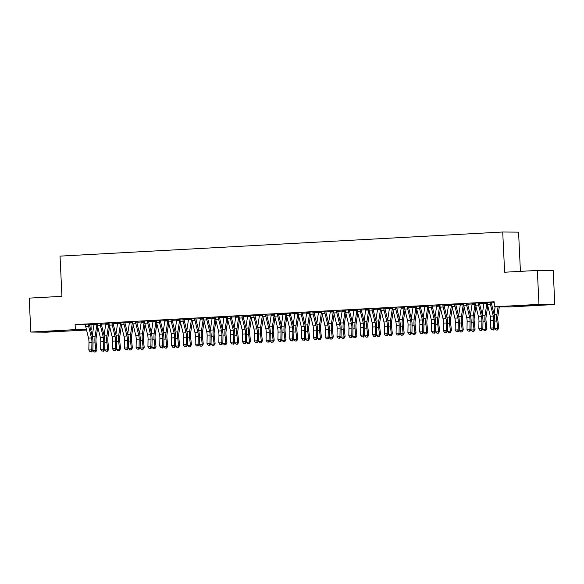 <?xml version="1.0" encoding="UTF-8"?>
<svg xmlns="http://www.w3.org/2000/svg" width="584" height="584" viewBox="0 0 584 584"><rect width="100%" height="100%" fill="white"/><g stroke="black" fill="none" stroke-linecap="round" stroke-linejoin="round"><path stroke-width="0.88" d="M51.808 331.194L64.955 330.763L49.523 331.654L45.348 331.69L51.808 331.194M527.111 305.308L540.251 304.87L524.826 305.761L520.643 305.797L527.111 305.308M89.476 324.726L93.893 324.58M101.317 324.171L105.711 323.93M113.135 323.529L117.523 323.288M124.954 322.886L129.341 322.645M136.773 322.244L141.16 322.003M148.591 321.594L152.979 321.361M160.41 320.952L164.797 320.711M172.222 320.309L176.616 320.068M184.04 319.667L188.428 319.426M195.859 319.025L200.246 318.784M207.678 318.375L212.065 318.141M219.496 317.733L223.884 317.499M231.315 317.09L235.702 316.849M243.126 316.448L247.521 316.207M254.945 315.805L259.332 315.564M266.764 315.163L271.151 314.922M278.583 314.513L282.97 314.28M290.401 313.871L294.789 313.63M302.22 313.228L306.607 312.988M314.031 312.586L318.426 312.345M325.85 311.944L330.237 311.703M337.669 311.294L342.056 311.06M349.488 310.651L353.875 310.418M361.306 310.009L365.693 309.768M373.125 309.367L377.512 309.126M384.936 308.724L389.331 308.483M396.755 308.082L401.142 307.841M408.574 307.432L412.961 307.199M420.392 306.79L424.78 306.549M432.211 306.147L436.598 305.906M444.03 305.505L448.417 305.264M455.841 304.863L460.236 304.622M467.66 304.213L472.054 303.979M479.479 303.57L483.866 303.337M491.297 302.928L494.21 302.767M90.965 324.733L91.199 329.763L90.717 329.792M86.541 330.018L46.647 332.187L30.799 332.055L75.351 329.624L86.469 329.719M520.417 271.363L518.57 232.147L502.722 232.009L60.035 256.12L61.933 296.336L29.2 298.117L30.799 332.055M502.722 232.009L504.62 272.224L537.353 270.443L553.201 270.575L554.8 304.512L510.248 306.936L494.4 306.797L538.952 304.373L554.8 304.512M105.631 323.74L109.04 323.485M101.36 323.434L97.068 323.667M129.268 322.456L132.678 322.2M124.998 322.142L120.698 322.375M152.906 321.163L156.308 320.915M148.657 320.791L144.336 321.091M176.536 319.879L179.945 319.623M172.265 319.572L167.973 319.806M200.173 318.594L203.582 318.338M195.903 318.28L191.603 318.514M223.811 317.302L227.213 317.054M219.54 316.995L215.24 317.229M247.441 316.017L250.85 315.762M243.192 315.637L238.878 315.944M271.078 314.732L274.487 314.477M266.808 314.418L262.508 314.652M294.716 313.44L298.117 313.185M290.445 313.133L286.145 313.367M318.346 312.155L321.755 311.9M314.097 311.776L309.783 312.082M341.983 310.863L345.392 310.615M337.713 310.557L333.413 310.79M365.62 309.578L369.022 309.323M361.35 309.272L357.05 309.505M389.251 308.294L392.66 308.038M384.98 307.98L380.688 308.213M412.888 307.002L416.297 306.753M408.639 306.629L404.318 306.928M436.525 305.717L439.927 305.461M432.255 305.41L427.955 305.644M460.156 304.432L463.565 304.176M455.885 304.118L451.593 304.352M483.793 303.14L487.202 302.892M479.522 302.833L475.23 303.067M494.4 306.797L494.166 301.775L75.117 324.602L85.395 324.689M491.341 302.191L487.041 302.424M494.203 302.541L493.662 302.534L494.195 302.505M467.704 303.476L463.411 303.709M471.974 303.782L475.383 303.534M444.096 304.695L439.774 305.001M448.337 305.074L451.746 304.819M420.436 306.053L416.136 306.286M424.707 306.359L428.116 306.104M396.799 307.337L392.506 307.571M401.069 307.651L404.478 307.396M373.161 308.629L368.869 308.863M377.432 308.936L380.841 308.68M349.553 309.849L345.232 310.148M353.802 310.221L357.211 309.973M325.894 311.199L321.601 311.433M330.164 311.513L333.573 311.257M302.257 312.491L297.964 312.725M306.527 312.798L309.936 312.542M278.626 313.776L274.327 314.01M282.897 314.082L286.306 313.834M254.989 315.061L250.697 315.294M259.26 315.375L262.669 315.119M231.352 316.353L227.059 316.586M235.622 316.659L239.031 316.404M207.721 317.638L203.422 317.871M211.992 317.944L215.401 317.696M184.106 318.857L179.792 319.163M188.355 319.236L191.764 318.981M160.447 320.214L156.154 320.448M164.717 320.521L168.126 320.266M136.817 321.499L132.517 321.733M141.087 321.806L144.496 321.558M113.201 322.718L108.887 323.025M117.45 323.098L120.859 322.842M89.564 324.011L85.249 324.31M93.812 324.383L97.221 324.135M90.71 329.756L91.199 329.763M537.353 270.443L538.952 304.373M75.117 324.602L75.351 329.624M490.144 302.585L490.261 302.205L487.027 302.381L487.187 302.746A4.402 1.496 86.9 0 0 487.472 304.585L490.312 316.214A6.293 2.139 -93.1 0 1 490.764 320.558L490.626 328.091L493.582 327.931L494.663 328.536L494.801 321.003A9.439 3.205 86.9 0 0 494.122 314.484L491.275 302.855A1.256 0.431 -93.1 0 1 491.224 302.592L490.144 302.585A4.402 1.496 86.9 0 0 490.429 304.417L493.268 316.046A6.293 2.139 -93.1 0 1 493.721 320.397L493.582 327.931L492.984 329.763L491.808 329.829L492.984 329.763M491.363 302.118L491.224 302.592M493.422 330.004L494.663 328.536M490.626 328.091L491.808 329.829M499.305 306.841L497.911 316.09A6.293 2.139 86.9 0 0 497.867 320.433L498.721 327.974L497.707 329.807L496.123 330.106L494.67 328.055M494.743 328.726L497.699 328.566L496.845 321.025A9.439 3.205 -93.1 0 1 496.911 314.506L498.072 306.834M494.035 314.148L495.144 306.804M497.298 330.04L497.699 328.566L498.721 327.974M475.201 303.001L475.369 303.388A4.402 1.496 86.9 0 0 475.653 305.228L478.493 316.856A6.293 2.139 -93.1 0 1 478.953 321.2L478.807 328.734L481.764 328.573L482.844 329.179L482.983 321.645A9.439 3.205 86.9 0 0 482.304 315.126L479.464 303.498A1.256 0.431 -93.1 0 1 479.413 303.235L478.325 303.227A4.402 1.496 86.9 0 0 478.61 305.067L481.45 316.696A6.293 2.139 -93.1 0 1 481.902 321.039L481.764 328.573L481.172 330.405L479.99 330.471L481.172 330.405M478.325 303.227L478.449 302.826L475.208 303.023M479.544 302.767L479.413 303.235M481.603 330.654L482.844 329.179M478.807 328.734L479.99 330.471M463.382 303.643L463.557 304.03A4.402 1.496 86.9 0 0 463.835 305.87L466.674 317.499A6.293 2.139 -93.1 0 1 467.134 321.842L466.988 329.376L469.945 329.215L471.025 329.821L471.164 322.295A9.439 3.205 86.9 0 0 470.485 315.769L467.645 304.14A1.256 0.431 -93.1 0 1 467.594 303.877L466.506 303.87A4.402 1.496 86.9 0 0 466.791 305.709L469.631 317.338A6.293 2.139 -93.1 0 1 470.084 321.682L469.945 329.215L469.353 331.055L468.171 331.113L469.353 331.055M466.506 303.87L466.631 303.468M467.726 303.41L467.594 303.877M469.784 331.296L471.025 329.821M466.988 329.376L468.171 331.113M483.764 303.074L487.019 302.899L486.866 303.3A1.256 0.431 86.9 0 1 486.844 303.563L485.092 315.148A9.439 3.205 -93.1 0 0 485.027 321.667L485.881 329.208L486.903 328.617L485.895 330.449L484.304 330.748L482.851 328.697M487.757 305.731L486.092 316.732A6.293 2.139 86.9 0 0 486.049 321.076L486.903 328.617M482.924 329.369L485.881 329.208L485.486 330.683M482.216 314.791L483.888 303.724A1.256 0.431 86.9 0 0 483.91 303.461L483.771 303.103M487.246 303.3L486.866 303.3M475.938 306.374L474.281 317.375A6.293 2.139 86.9 0 0 474.237 321.718L475.084 329.259L474.077 331.091L472.485 331.391L471.113 330.011L474.062 329.851L473.208 322.31A9.439 3.205 -93.1 0 1 473.281 315.791L475.026 304.206A1.256 0.431 86.9 0 0 475.048 303.943L475.201 303.541M471.945 303.716L472.098 304.103A1.256 0.431 86.9 0 1 472.069 304.366L475.026 304.206M471.113 330.011L471.032 329.339M470.405 315.433L472.069 304.366M475.427 303.95L475.048 303.943M473.668 331.325L474.062 329.851L475.084 329.259M454.688 304.512L454.805 304.14L451.571 304.315L451.739 304.673A4.402 1.496 86.9 0 0 452.023 306.512L454.863 318.141A6.293 2.139 -93.1 0 1 455.316 322.492L455.17 330.026L458.126 329.865L459.206 330.471L459.345 322.937A9.439 3.205 86.9 0 0 458.666 316.411L455.827 304.782A1.256 0.431 -93.1 0 1 455.776 304.527L454.688 304.512A4.402 1.496 86.9 0 0 454.972 306.352L457.812 317.981A6.293 2.139 -93.1 0 1 458.272 322.332L458.126 329.865L457.535 331.697L456.352 331.763L457.535 331.697M455.907 304.052L455.776 304.527M457.966 331.938L459.206 330.471M455.17 330.026L456.352 331.763M439.745 304.936L439.92 305.315A4.402 1.496 86.9 0 0 440.205 307.155L443.044 318.784A6.293 2.139 -93.1 0 1 443.497 323.135L443.358 330.668L446.307 330.507L447.388 331.113L447.534 323.58A9.439 3.205 86.9 0 0 446.848 317.061L444.008 305.425A1.256 0.431 -93.1 0 1 443.957 305.169L442.876 305.155A4.402 1.496 86.9 0 0 443.154 306.994L446.001 318.623A6.293 2.139 -93.1 0 1 446.453 322.974L446.307 330.507L445.716 332.34L444.534 332.406L445.716 332.34M442.876 305.155L443 304.753M444.059 304.79L443.957 305.169M446.147 332.581L447.388 331.113M443.358 330.668L444.534 332.406M464.119 307.023L462.462 318.024A6.293 2.139 86.9 0 0 462.418 322.368L463.273 329.909L461.849 331.975L460.666 332.033L459.294 330.654L462.243 330.493L461.396 322.952A9.439 3.205 -93.1 0 1 461.462 316.44L463.207 304.848A1.256 0.431 86.9 0 0 463.236 304.585L463.382 304.184M460.126 304.366L460.28 304.746A1.256 0.431 86.9 0 1 460.25 305.009L463.207 304.848M459.294 330.654L459.214 329.982M458.586 316.075L460.25 305.009M463.608 304.592L463.236 304.585M461.849 331.975L462.243 330.493L463.273 329.909M452.301 307.666L450.644 318.667A6.293 2.139 86.9 0 0 450.6 323.01L451.454 330.551L450.03 332.617L448.848 332.683L447.475 331.296L450.432 331.135L449.578 323.594A9.439 3.205 -93.1 0 1 449.644 317.083L451.388 305.49A1.256 0.431 86.9 0 0 451.417 305.235L451.563 304.826M448.308 305.009L448.461 305.396A1.256 0.431 86.9 0 1 448.432 305.651L451.388 305.49M447.475 331.296L447.395 330.624M446.767 316.718L448.432 305.651M451.79 305.235L451.417 305.235M450.03 332.617L450.432 331.135L451.454 330.551M427.926 305.578L428.101 305.965A4.402 1.496 86.9 0 0 428.386 307.797L431.226 319.426A6.293 2.139 -93.1 0 1 431.678 323.777L431.539 331.31L434.489 331.15L435.569 331.756L435.715 324.222A9.439 3.205 86.9 0 0 435.029 317.703L432.189 306.074A1.256 0.431 -93.1 0 1 432.138 305.812L431.058 305.804A4.402 1.496 86.9 0 0 431.342 307.637L434.182 319.266A6.293 2.139 -93.1 0 1 434.635 323.616L434.489 331.15L433.897 332.982L432.715 333.048L433.897 332.982M431.058 305.804L431.182 305.396M432.277 305.337L432.138 305.812M434.328 333.223L435.569 331.756M431.539 331.31L432.715 333.048M440.482 308.308L438.825 319.309A6.293 2.139 86.9 0 0 438.781 323.653L439.635 331.194L438.62 333.026L437.029 333.325L435.657 331.946L438.613 331.785L437.759 324.244A9.439 3.205 -93.1 0 1 437.825 317.725L439.569 306.133A1.256 0.431 86.9 0 0 439.599 305.877L439.745 305.476M436.496 305.651L436.642 306.038A1.256 0.431 86.9 0 1 436.62 306.293L439.569 306.133M435.657 331.946L435.584 331.267M434.949 317.368L436.62 306.293M439.971 305.877L439.599 305.877M438.212 333.26L438.613 331.785L439.635 331.194M416.107 306.22L416.282 306.607A4.402 1.496 86.9 0 0 416.567 308.447L419.407 320.076A6.293 2.139 -93.1 0 1 419.859 324.419L419.721 331.953L422.677 331.792L423.758 332.398L423.896 324.865A9.439 3.205 86.9 0 0 423.217 318.346L420.37 306.717A1.256 0.431 -93.1 0 1 420.319 306.454L419.239 306.447A4.402 1.496 86.9 0 0 419.524 308.286L422.363 319.915A6.293 2.139 -93.1 0 1 422.816 324.259L422.677 331.792L422.079 333.625L420.903 333.69L422.079 333.625M419.239 306.447L419.363 306.045L416.122 306.242M420.458 305.979L420.319 306.454M422.517 333.865L423.758 332.398M419.721 331.953L420.903 333.69M423.13 318.01L424.802 306.943A1.256 0.431 86.9 0 0 424.824 306.68L424.685 306.315L427.933 306.118L427.78 306.52A1.256 0.431 86.9 0 1 427.751 306.782L426.006 318.368A9.439 3.205 -93.1 0 0 425.94 324.887L426.794 332.427L427.816 331.836L426.802 333.668L425.218 333.968L423.765 331.916M428.663 308.951L427.006 319.952A6.293 2.139 86.9 0 0 426.962 324.295L427.816 331.836M423.838 332.588L426.794 332.427L426.393 333.902M428.16 306.52L427.78 306.52M404.296 306.863L404.464 307.25A4.402 1.496 86.9 0 0 404.749 309.089L407.588 320.718A6.293 2.139 -93.1 0 1 408.048 325.062L407.902 332.595L410.859 332.435L411.939 333.041L412.078 325.507A9.439 3.205 86.9 0 0 411.399 318.988L408.559 307.359A1.256 0.431 -93.1 0 1 408.508 307.096L407.42 307.089A4.402 1.496 86.9 0 0 407.705 308.929L410.545 320.558A6.293 2.139 -93.1 0 1 410.997 324.901L410.859 332.435L410.267 334.267L409.085 334.333L410.267 334.267M407.42 307.089L407.544 306.688M408.61 306.724L408.508 307.096M410.698 334.515L411.939 333.041M407.902 332.595L409.085 334.333M416.845 309.593L415.188 320.594A6.293 2.139 86.9 0 0 415.144 324.938L415.998 332.478L414.99 334.311L413.399 334.61L412.019 333.23L414.976 333.07L414.122 325.529A9.439 3.205 -93.1 0 1 414.187 319.01L415.939 307.425A1.256 0.431 86.9 0 0 415.961 307.162L416.115 306.761M412.859 306.936L413.005 307.323A1.256 0.431 86.9 0 1 412.983 307.586L415.939 307.425M412.019 333.23L411.946 332.559M411.311 318.652L412.983 307.586M416.341 307.169L415.961 307.162M414.582 334.544L414.976 333.07L415.998 332.478M392.477 307.505L392.652 307.892A4.402 1.496 86.9 0 0 392.93 309.732L395.769 321.361A6.293 2.139 -93.1 0 1 396.229 325.711L396.083 333.245L399.04 333.077L400.12 333.69L400.259 326.157A9.439 3.205 86.9 0 0 399.58 319.63L396.74 308.002A1.256 0.431 -93.1 0 1 396.689 307.739L395.602 307.731A4.402 1.496 86.9 0 0 395.886 309.571L398.726 321.2A6.293 2.139 -93.1 0 1 399.179 325.551L399.04 333.077L398.449 334.917L397.266 334.975L398.449 334.917M395.602 307.731L395.726 307.33M396.821 307.272L396.689 307.739M398.879 335.158L400.12 333.69M396.083 333.245L397.266 334.975M405.033 310.235L403.376 321.236A6.293 2.139 86.9 0 0 403.332 325.58L404.179 333.128L403.172 334.953L401.58 335.252L400.208 333.873L403.157 333.712L402.303 326.171A9.439 3.205 -93.1 0 1 402.376 319.66L404.121 308.067A1.256 0.431 86.9 0 0 404.143 307.804L404.296 307.403M401.04 307.578L401.193 307.965A1.256 0.431 86.9 0 1 401.164 308.228L404.121 308.067M400.208 333.873L400.128 333.201M399.5 319.295L401.164 308.228M404.522 307.812L404.143 307.804M402.763 335.187L403.157 333.712L404.179 333.128M380.659 308.148L380.834 308.534A4.402 1.496 86.9 0 0 381.111 310.374L383.958 322.003A6.293 2.139 -93.1 0 1 384.411 326.354L384.265 333.887L387.221 333.727L388.302 334.333L388.44 326.799A9.439 3.205 86.9 0 0 387.761 320.273L384.922 308.644A1.256 0.431 -93.1 0 1 384.871 308.388L383.783 308.374A4.402 1.496 86.9 0 0 384.068 310.214L386.907 321.842A6.293 2.139 -93.1 0 1 387.367 326.193L387.221 333.727L386.63 335.559L385.447 335.625L386.63 335.559M383.783 308.374L383.914 307.972L380.666 308.177M385.002 307.914L384.871 308.388M387.061 335.8L388.302 334.333M384.265 333.887L385.447 335.625M387.681 319.937L389.346 308.87A1.256 0.431 86.9 0 0 389.375 308.615L389.236 308.25L392.477 308.045L392.331 308.447A1.256 0.431 86.9 0 1 392.302 308.71L390.557 320.302A9.439 3.205 -93.1 0 0 390.492 326.814L391.338 334.355L392.368 333.771L391.353 335.596L389.762 335.895L388.309 333.844M393.214 310.885L391.557 321.886A6.293 2.139 86.9 0 0 391.514 326.23L392.368 333.771M388.389 334.515L391.338 334.355L390.944 335.837M392.704 308.454L392.331 308.447M368.84 308.797L369.015 309.184A4.402 1.496 86.9 0 0 369.3 311.017L372.139 322.645A6.293 2.139 -93.1 0 1 372.592 326.996L372.453 334.53L375.402 334.369L376.483 334.975L376.629 327.442A9.439 3.205 86.9 0 0 375.943 320.923L373.103 309.294A1.256 0.431 -93.1 0 1 373.052 309.031L371.971 309.024A4.402 1.496 86.9 0 0 372.249 310.856L375.089 322.485A6.293 2.139 -93.1 0 1 375.549 326.836L375.402 334.369L374.811 336.202L373.629 336.267L374.811 336.202M371.971 309.024L372.096 308.615M373.191 308.556L373.052 309.031M375.242 336.442L376.483 334.975M372.453 334.53L373.629 336.267M381.396 311.527L379.739 322.529A6.293 2.139 86.9 0 0 379.695 326.872L380.549 334.413L379.125 336.479L377.943 336.545L376.57 335.165L379.527 335.004L378.673 327.456A9.439 3.205 -93.1 0 1 378.739 320.944L380.483 309.352A1.256 0.431 86.9 0 0 380.512 309.097L380.659 308.695M377.403 308.87L377.556 309.257A1.256 0.431 86.9 0 1 377.527 309.513L380.483 309.352M376.57 335.165L376.49 334.486M375.862 320.579L377.527 309.513M380.885 309.097L380.512 309.097M379.125 336.479L379.527 335.004L380.549 334.413M357.021 309.44L357.196 309.827A4.402 1.496 86.9 0 0 357.481 311.666L360.321 323.295A6.293 2.139 -93.1 0 1 360.773 327.639L360.635 335.172L363.584 335.012L364.664 335.618L364.81 328.084A9.439 3.205 86.9 0 0 364.124 321.565L361.284 309.936A1.256 0.431 -93.1 0 1 361.233 309.673L360.153 309.666A4.402 1.496 86.9 0 0 360.438 311.498L363.277 323.127A6.293 2.139 -93.1 0 1 363.73 327.478L363.584 335.012L362.993 336.844L361.81 336.91L362.993 336.844M360.153 309.666L360.277 309.264M361.372 309.199L361.233 309.673M363.423 337.085L364.664 335.618M360.635 335.172L361.81 336.91M369.577 312.17L367.92 323.171A6.293 2.139 86.9 0 0 367.876 327.514L368.73 335.055L367.716 336.888L366.124 337.187L364.752 335.807L367.708 335.647L366.854 328.106A9.439 3.205 -93.1 0 1 366.92 321.587L368.665 310.002A1.256 0.431 86.9 0 0 368.694 309.739L368.84 309.337M368.832 309.359L365.599 309.535L365.737 309.9A1.256 0.431 86.9 0 1 365.708 310.162L368.665 310.002M364.752 335.807L364.679 335.136M364.044 321.229L365.708 310.162M369.066 309.739L368.694 309.739M367.307 337.121L367.708 335.647L368.73 335.055M345.202 310.082L345.378 310.469A4.402 1.496 86.9 0 0 345.662 312.309L348.502 323.938A6.293 2.139 -93.1 0 1 348.955 328.281L348.816 335.815L351.772 335.654L352.846 336.26L352.991 328.726A9.439 3.205 86.9 0 0 352.313 322.207L349.466 310.578A1.256 0.431 -93.1 0 1 349.414 310.316L348.334 310.308A4.402 1.496 86.9 0 0 348.619 312.148L351.458 323.777A6.293 2.139 -93.1 0 1 351.911 328.12L351.772 335.654L351.174 337.486L349.998 337.552L351.174 337.486M348.334 310.308L348.458 309.907L345.217 310.104M349.524 309.936L349.414 310.316M351.612 337.734L352.846 336.26M348.816 335.815L349.998 337.552M357.758 312.812L356.101 323.813A6.293 2.139 86.9 0 0 356.058 328.157L356.912 335.698L355.897 337.53L354.305 337.829L352.933 336.45L355.89 336.289L355.036 328.748A9.439 3.205 -93.1 0 1 355.101 322.229L356.846 310.644A1.256 0.431 86.9 0 0 356.875 310.381L357.028 309.98M353.773 310.155L353.919 310.542A1.256 0.431 86.9 0 1 353.897 310.805L356.846 310.644M352.933 336.45L352.86 335.778M352.225 321.872L353.897 310.805M357.255 310.381L356.875 310.381M355.488 337.764L355.89 336.289L356.912 335.698M333.391 310.724L333.559 311.111A4.402 1.496 86.9 0 0 333.844 312.951L336.683 324.58A6.293 2.139 -93.1 0 1 337.143 328.923L336.997 336.457L339.954 336.296L341.034 336.902L341.173 329.376A9.439 3.205 86.9 0 0 340.494 322.85L337.654 311.221A1.256 0.431 -93.1 0 1 337.603 310.958L336.515 310.951A4.402 1.496 86.9 0 0 336.8 312.79L339.64 324.419A6.293 2.139 -93.1 0 1 340.092 328.763L339.954 336.296L339.362 338.129L338.18 338.194L339.362 338.129M336.515 310.951L336.639 310.549M337.734 310.491L337.603 310.958M339.793 338.377L341.034 336.902M336.997 336.457L338.18 338.194M345.94 313.455L344.283 324.456A6.293 2.139 86.9 0 0 344.239 328.799L345.093 336.34L344.086 338.173L342.494 338.472L341.114 337.092L344.071 336.932L343.217 329.391A9.439 3.205 -93.1 0 1 343.282 322.872L345.034 311.287A1.256 0.431 86.9 0 0 345.056 311.024L345.21 310.622M341.954 310.798L342.1 311.184A1.256 0.431 86.9 0 1 342.078 311.447L345.034 311.287M341.114 337.092L341.041 336.421M340.406 322.514L342.078 311.447M345.436 311.031L345.056 311.024M343.677 338.406L344.071 336.932L345.093 336.34M324.697 311.593L324.813 311.221L321.58 311.396L321.74 311.754A4.402 1.496 86.9 0 0 322.025 313.593L324.865 325.222A6.293 2.139 -93.1 0 1 325.325 329.573L325.178 337.107L328.135 336.946L329.215 337.552L329.354 330.018A9.439 3.205 86.9 0 0 328.675 323.492L325.836 311.863A1.256 0.431 -93.1 0 1 325.784 311.608L324.697 311.593A4.402 1.496 86.9 0 0 324.981 313.433L327.821 325.062A6.293 2.139 -93.1 0 1 328.274 329.412L328.135 336.946L327.544 338.778L326.361 338.837L327.544 338.778M325.916 311.133L325.784 311.608M327.974 339.019L329.215 337.552M325.178 337.107L326.361 338.837M334.128 314.104L332.471 325.106A6.293 2.139 86.9 0 0 332.427 329.449L333.274 336.99L331.858 339.056L330.675 339.114L329.303 337.734L332.252 337.574L331.398 330.033A9.439 3.205 -93.1 0 1 331.471 323.521L333.216 311.929A1.256 0.431 86.9 0 0 333.238 311.666L333.391 311.265M333.384 311.294L330.15 311.469L330.288 311.827A1.256 0.431 86.9 0 1 330.259 312.09L333.216 311.929M329.303 337.734L329.223 337.063M328.595 323.156L330.259 312.09M333.617 311.673L333.238 311.666M331.858 339.056L332.252 337.574L333.274 336.99M309.754 312.017L309.929 312.396A4.402 1.496 86.9 0 0 310.206 314.236L313.053 325.865A6.293 2.139 -93.1 0 1 313.506 330.216L313.36 337.749L316.316 337.589L317.397 338.194L317.535 330.661A9.439 3.205 86.9 0 0 316.856 324.135L314.017 312.506A1.256 0.431 -93.1 0 1 313.966 312.25L312.878 312.236A4.402 1.496 86.9 0 0 313.163 314.075L316.002 325.704A6.293 2.139 -93.1 0 1 316.462 330.055L316.316 337.589L315.725 339.421L314.542 339.486L315.725 339.421M312.878 312.236L313.009 311.834M314.068 311.871L313.966 312.25M316.156 339.662L317.397 338.194M313.36 337.749L314.542 339.486M322.31 314.747L320.652 325.748A6.293 2.139 86.9 0 0 320.609 330.091L321.463 337.632L320.039 339.698L318.857 339.764L317.484 338.377L320.433 338.216L319.587 330.675A9.439 3.205 -93.1 0 1 319.652 324.164L321.397 312.571A1.256 0.431 86.9 0 0 321.419 312.316L321.572 311.907M318.317 312.09L318.47 312.476A1.256 0.431 86.9 0 1 318.441 312.732L321.397 312.571M317.484 338.377L317.404 337.705M316.776 323.799L318.441 312.732M321.799 312.316L321.419 312.316M320.039 339.698L320.433 338.216L321.463 337.632M297.935 312.659L298.11 313.046A4.402 1.496 86.9 0 0 298.395 314.878L301.234 326.507A6.293 2.139 -93.1 0 1 301.687 330.858L301.548 338.392L304.498 338.231L305.578 338.837L305.724 331.303A9.439 3.205 86.9 0 0 305.038 324.784L302.198 313.155A1.256 0.431 -93.1 0 1 302.147 312.893L301.067 312.885A4.402 1.496 86.9 0 0 301.344 314.718L304.184 326.346A6.293 2.139 -93.1 0 1 304.644 330.697L304.498 338.231L303.906 340.063L302.724 340.129L303.906 340.063M301.067 312.885L301.191 312.476M302.286 312.418L302.147 312.893M304.337 340.304L305.578 338.837M301.548 338.392L302.724 340.129M310.491 315.389L308.834 326.39A6.293 2.139 86.9 0 0 308.79 330.734L309.644 338.275L308.629 340.107L307.038 340.406L305.666 339.027L308.622 338.866L307.768 331.325A9.439 3.205 -93.1 0 1 307.834 324.806L309.578 313.214A1.256 0.431 86.9 0 0 309.608 312.958L309.754 312.557M306.498 312.732L306.651 313.119A1.256 0.431 86.9 0 1 306.622 313.374L309.578 313.214M305.666 339.027L305.585 338.348M304.957 324.448L306.622 313.374M309.98 312.958L309.608 312.958M308.221 340.341L308.622 338.866L309.644 338.275M289.248 313.528L289.372 313.126L286.131 313.323L286.291 313.688A4.402 1.496 86.9 0 0 286.576 315.528L289.416 327.157A6.293 2.139 -93.1 0 1 289.868 331.5L289.73 339.034L292.679 338.873L293.759 339.479L293.905 331.946A9.439 3.205 86.9 0 0 293.219 325.427L290.379 313.798A1.256 0.431 -93.1 0 1 290.328 313.535L289.248 313.528A4.402 1.496 86.9 0 0 289.533 315.367L292.372 326.996A6.293 2.139 -93.1 0 1 292.825 331.34L292.679 338.873L292.088 340.706L290.905 340.771L292.088 340.706M290.467 313.06L290.328 313.535M292.518 340.947L293.759 339.479M289.73 339.034L290.905 340.771M298.672 316.032L297.015 327.033A6.293 2.139 86.9 0 0 296.971 331.376L297.825 338.917L296.811 340.749L295.219 341.049L293.847 339.669L296.803 339.508L295.949 331.967A9.439 3.205 -93.1 0 1 296.015 325.449L297.76 313.863A1.256 0.431 86.9 0 0 297.789 313.601L297.935 313.199M297.928 313.221L294.694 313.396L294.832 313.761A1.256 0.431 86.9 0 1 294.803 314.024L297.76 313.863M293.847 339.669L293.774 338.997M293.139 325.091L294.803 314.024M298.161 313.601L297.789 313.601M296.402 340.983L296.803 339.508L297.825 338.917M274.298 313.944L274.473 314.331A4.402 1.496 86.9 0 0 274.757 316.17L277.597 327.799A6.293 2.139 -93.1 0 1 278.05 332.143L277.911 339.676L280.868 339.516L281.941 340.122L282.087 332.588A9.439 3.205 86.9 0 0 281.408 326.069L278.561 314.44A1.256 0.431 -93.1 0 1 278.51 314.177L277.429 314.17A4.402 1.496 86.9 0 0 277.714 316.01L280.554 327.639A6.293 2.139 -93.1 0 1 281.006 331.982L280.868 339.516L280.269 341.348L279.094 341.414L280.269 341.348M277.429 314.17L277.553 313.769M278.648 313.71L278.51 314.177M280.707 341.596L281.941 340.122M277.911 339.676L279.094 341.414M286.853 316.674L285.196 327.675A6.293 2.139 86.9 0 0 285.153 332.019L286.007 339.559L284.992 341.392L283.401 341.691L282.028 340.311L284.985 340.151L284.131 332.61A9.439 3.205 -93.1 0 1 284.196 326.091L285.941 314.506A1.256 0.431 86.9 0 0 285.97 314.243L286.123 313.842M282.868 314.017L283.014 314.404A1.256 0.431 86.9 0 1 282.992 314.666L285.941 314.506M282.028 340.311L281.955 339.64M281.32 325.733L282.992 314.666M286.35 314.25L285.97 314.243M284.583 341.625L284.985 340.151L286.007 339.559M262.486 314.586L262.654 314.973A4.402 1.496 86.9 0 0 262.939 316.813L265.778 328.442A6.293 2.139 -93.1 0 1 266.238 332.792L266.092 340.326L269.049 340.158L270.129 340.771L270.268 333.238A9.439 3.205 86.9 0 0 269.589 326.712L266.749 315.083A1.256 0.431 -93.1 0 1 266.698 314.82L265.611 314.812A4.402 1.496 86.9 0 0 265.895 316.652L268.735 328.281A6.293 2.139 -93.1 0 1 269.188 332.632L269.049 340.158L268.457 341.998L267.275 342.056L268.457 341.998M265.611 314.812L265.735 314.411M266.83 314.353L266.698 314.82M268.888 342.239L270.129 340.771M266.092 340.326L267.275 342.056M275.035 317.316L273.378 328.317A6.293 2.139 86.9 0 0 273.334 332.661L274.188 340.209L273.181 342.034L271.589 342.333L270.209 340.954L273.166 340.793L272.312 333.252A9.439 3.205 -93.1 0 1 272.378 326.741L274.13 315.148A1.256 0.431 86.9 0 0 274.151 314.886L274.305 314.484M271.049 314.659L271.195 315.046A1.256 0.431 86.9 0 1 271.173 315.309L274.13 315.148M270.209 340.954L270.137 340.282M269.501 326.376L271.173 315.309M274.531 314.893L274.151 314.886M272.772 342.268L273.166 340.793L274.188 340.209M250.667 315.229L250.835 315.615A4.402 1.496 86.9 0 0 251.12 317.455L253.96 329.084A6.293 2.139 -93.1 0 1 254.42 333.435L254.274 340.968L257.23 340.808L258.31 341.414L258.449 333.88A9.439 3.205 86.9 0 0 257.77 327.354L254.931 315.725A1.256 0.431 -93.1 0 1 254.879 315.469L253.792 315.455A4.402 1.496 86.9 0 0 254.077 317.294L256.916 328.923A6.293 2.139 -93.1 0 1 257.369 333.274L257.23 340.808L256.639 342.64L255.456 342.706L256.639 342.64M253.792 315.455L253.916 315.053M255.011 314.995L254.879 315.469M257.07 342.881L258.31 341.414M254.274 340.968L255.456 342.706M259.23 315.309L262.486 315.126L262.333 315.528A1.256 0.431 86.9 0 1 262.311 315.791L260.566 327.383A9.439 3.205 -93.1 0 0 260.493 333.895L261.347 341.436L262.369 340.852L261.362 342.677L259.771 342.976L258.318 340.925M263.223 317.966L261.566 328.967A6.293 2.139 86.9 0 0 261.515 333.311L262.369 340.852M258.391 341.596L261.347 341.436L260.953 342.918M257.69 327.018L259.354 315.951A1.256 0.431 86.9 0 0 259.384 315.696L259.245 315.331M262.712 315.535L262.333 315.528M238.849 315.878L239.024 316.265A4.402 1.496 86.9 0 0 239.301 318.097L242.148 329.726A6.293 2.139 -93.1 0 1 242.601 334.077L242.455 341.611L245.411 341.45L246.492 342.056L246.631 334.522A9.439 3.205 86.9 0 0 245.952 328.004L243.112 316.375A1.256 0.431 -93.1 0 1 243.061 316.112L241.973 316.105A4.402 1.496 86.9 0 0 242.258 317.937L245.097 329.566A6.293 2.139 -93.1 0 1 245.557 333.917L245.411 341.45L244.82 343.282L243.637 343.348L244.82 343.282M241.973 316.105L242.104 315.696M243.163 315.732L243.061 316.112M245.251 343.523L246.492 342.056M242.455 341.611L243.637 343.348M251.405 318.608L249.748 329.61A6.293 2.139 86.9 0 0 249.704 333.953L250.558 341.494L249.134 343.56L247.952 343.626L246.579 342.246L249.529 342.085L248.682 334.537A9.439 3.205 -93.1 0 1 248.748 328.026L250.492 316.433A1.256 0.431 86.9 0 0 250.514 316.178L250.667 315.776M247.412 315.951L247.565 316.338A1.256 0.431 86.9 0 1 247.536 316.594L250.492 316.433M246.579 342.246L246.499 341.567M245.871 327.661L247.536 316.594M250.894 316.178L250.514 316.178M249.134 343.56L249.529 342.085L250.558 341.494M230.162 316.747L230.278 316.367L227.037 316.543L227.205 316.908A4.402 1.496 86.9 0 0 227.49 318.747L230.33 330.376A6.293 2.139 -93.1 0 1 230.782 334.72L230.643 342.253L233.593 342.093L234.673 342.698L234.819 335.165A9.439 3.205 86.9 0 0 234.133 328.646L231.293 317.017A1.256 0.431 -93.1 0 1 231.242 316.754L230.162 316.747A4.402 1.496 86.9 0 0 230.439 318.579L233.279 330.208A6.293 2.139 -93.1 0 1 233.739 334.559L233.593 342.093L233.001 343.925L231.819 343.991L233.001 343.925M231.381 316.28L231.242 316.754M233.432 344.166L234.673 342.698M230.643 342.253L231.819 343.991M239.586 319.251L237.929 330.252A6.293 2.139 86.9 0 0 237.885 334.596L238.739 342.136L237.724 343.969L236.133 344.268L234.761 342.888L237.717 342.728L236.863 335.187A9.439 3.205 -93.1 0 1 236.929 328.668L238.673 317.083A1.256 0.431 86.9 0 0 238.703 316.82L238.849 316.418M238.841 316.44L235.607 316.616L235.746 316.981A1.256 0.431 86.9 0 1 235.717 317.243L238.673 317.083M234.761 342.888L234.68 342.217M234.053 328.31L235.717 317.243M239.075 316.82L238.703 316.82M237.316 344.202L237.717 342.728L238.739 342.136M215.211 317.163L215.387 317.55A4.402 1.496 86.9 0 0 215.671 319.39L218.511 331.018A6.293 2.139 -93.1 0 1 218.963 335.362L218.825 342.896L221.774 342.735L222.854 343.341L223 335.807A9.439 3.205 86.9 0 0 222.314 329.288L219.474 317.659A1.256 0.431 -93.1 0 1 219.423 317.397L218.343 317.389A4.402 1.496 86.9 0 0 218.628 319.229L221.467 330.858A6.293 2.139 -93.1 0 1 221.92 335.201L221.774 342.735L221.183 344.567L220 344.633L221.183 344.567M218.343 317.389L218.467 316.988L215.226 317.185M219.562 316.929L219.423 317.397M221.613 344.815L222.854 343.341M218.825 342.896L220 344.633M223.781 317.236L227.03 317.061L226.884 317.462A1.256 0.431 86.9 0 1 226.855 317.725L225.11 329.31A9.439 3.205 -93.1 0 0 225.044 335.829L225.898 343.37L226.921 342.779L225.906 344.611L224.314 344.91L222.869 342.859M227.767 319.893L226.11 330.894A6.293 2.139 86.9 0 0 226.066 335.238L226.921 342.779M222.942 343.531L225.898 343.37L225.497 344.845M222.234 328.953L223.898 317.886A1.256 0.431 86.9 0 0 223.927 317.623L223.789 317.265M227.256 317.462L226.884 317.462M203.393 317.805L203.568 318.192A4.402 1.496 86.9 0 0 203.852 320.032L206.692 331.661A6.293 2.139 -93.1 0 1 207.145 336.004L207.006 343.538L209.963 343.377L211.036 343.983L211.182 336.457A9.439 3.205 86.9 0 0 210.503 329.931L207.656 318.302A1.256 0.431 -93.1 0 1 207.605 318.039L206.524 318.032A4.402 1.496 86.9 0 0 206.809 319.871L209.649 331.5A6.293 2.139 -93.1 0 1 210.101 335.844L209.963 343.377L209.364 345.21L208.189 345.275L209.364 345.21M206.524 318.032L206.648 317.63M207.743 317.572L207.605 318.039M209.802 345.458L211.036 343.983M207.006 343.538L208.189 345.275M215.949 320.536L214.292 331.537A6.293 2.139 86.9 0 0 214.248 335.88L215.102 343.421L214.087 345.253L212.496 345.553L211.123 344.173L214.08 344.012L213.226 336.472A9.439 3.205 -93.1 0 1 213.291 329.953L215.036 318.368A1.256 0.431 86.9 0 0 215.065 318.105L215.219 317.703M211.963 317.878L212.109 318.265A1.256 0.431 86.9 0 1 212.087 318.528L215.036 318.368M211.123 344.173L211.05 343.502M210.415 329.595L212.087 318.528M215.438 318.112L215.065 318.105M213.678 345.487L214.08 344.012L215.102 343.421M194.706 318.674L194.822 318.302L191.588 318.477L191.749 318.835A4.402 1.496 86.9 0 0 192.034 320.674L194.873 332.303A6.293 2.139 -93.1 0 1 195.333 336.654L195.187 344.188L198.144 344.027L199.224 344.633L199.363 337.099A9.439 3.205 86.9 0 0 198.684 330.573L195.844 318.944A1.256 0.431 -93.1 0 1 195.793 318.689L194.706 318.674A4.402 1.496 86.9 0 0 194.99 320.514L197.83 332.143A6.293 2.139 -93.1 0 1 198.283 336.493L198.144 344.027L197.553 345.859L196.37 345.918L197.553 345.859M195.925 318.214L195.793 318.689M197.983 346.1L199.224 344.633M195.187 344.188L196.37 345.918M204.13 321.178L202.473 332.187A6.293 2.139 86.9 0 0 202.429 336.53L203.283 344.071L201.867 346.137L200.684 346.195L199.305 344.815L202.261 344.655L201.407 337.114A9.439 3.205 -93.1 0 1 201.473 330.602L203.225 319.01A1.256 0.431 86.9 0 0 203.247 318.747L203.4 318.346M200.144 318.528L200.29 318.908A1.256 0.431 86.9 0 1 200.268 319.171L203.225 319.01M199.305 344.815L199.232 344.144M198.596 330.237L200.268 319.171M203.626 318.754L203.247 318.747M201.867 346.137L202.261 344.655L203.283 344.071M179.762 319.098L179.93 319.477A4.402 1.496 86.9 0 0 180.215 321.317L183.055 332.946A6.293 2.139 -93.1 0 1 183.515 337.296L183.369 344.83L186.325 344.669L187.406 345.275L187.544 337.742A9.439 3.205 86.9 0 0 186.865 331.216L184.026 319.587A1.256 0.431 -93.1 0 1 183.975 319.331L182.887 319.317A4.402 1.496 86.9 0 0 183.172 321.156L186.011 332.785A6.293 2.139 -93.1 0 1 186.464 337.136L186.325 344.669L185.734 346.502L184.551 346.567L185.734 346.502M182.887 319.317L183.011 318.915M184.077 318.952L183.975 319.331M186.165 346.743L187.406 345.275M183.369 344.83L184.551 346.567M192.319 321.828L190.661 332.829A6.293 2.139 86.9 0 0 190.61 337.172L191.464 344.713L190.048 346.779L188.866 346.845L187.486 345.458L190.442 345.297L189.588 337.756A9.439 3.205 -93.1 0 1 189.661 331.245L191.406 319.652A1.256 0.431 86.9 0 0 191.428 319.397L191.581 318.988M188.325 319.171L188.479 319.558A1.256 0.431 86.9 0 1 188.449 319.813L191.406 319.652M187.486 345.458L187.413 344.786M186.785 330.88L188.449 319.813M191.808 319.397L191.428 319.397M190.048 346.779L190.442 345.297L191.464 344.713M167.944 319.74L168.119 320.127A4.402 1.496 86.9 0 0 168.396 321.959L171.243 333.588A6.293 2.139 -93.1 0 1 171.696 337.939L171.55 345.472L174.507 345.312L175.587 345.918L175.726 338.384A9.439 3.205 86.9 0 0 175.047 331.865L172.207 320.236A1.256 0.431 -93.1 0 1 172.156 319.974L171.068 319.966A4.402 1.496 86.9 0 0 171.353 321.799L174.193 333.428A6.293 2.139 -93.1 0 1 174.653 337.778L174.507 345.312L173.915 347.144L172.733 347.21L173.915 347.144M171.068 319.966L171.2 319.558M172.287 319.499L172.156 319.974M174.346 347.385L175.587 345.918M171.55 345.472L172.733 347.21M180.5 322.47L178.843 333.471A6.293 2.139 86.9 0 0 178.799 337.815L179.646 345.356L178.638 347.188L177.047 347.487L175.674 346.108L178.624 345.947L177.777 338.406A9.439 3.205 -93.1 0 1 177.843 331.887L179.587 320.295A1.256 0.431 86.9 0 0 179.609 320.039L179.762 319.638M176.507 319.813L176.66 320.2A1.256 0.431 86.9 0 1 176.631 320.455L179.587 320.295M175.674 346.108L175.594 345.429M174.966 331.529L176.631 320.455M179.989 320.039L179.609 320.039M178.23 347.422L178.624 345.947L179.646 345.356M156.125 320.382L156.3 320.769A4.402 1.496 86.9 0 0 156.585 322.609L159.425 334.238A6.293 2.139 -93.1 0 1 159.877 338.581L159.739 346.115L162.688 345.954L163.768 346.56L163.914 339.027A9.439 3.205 86.9 0 0 163.228 332.508L160.388 320.879A1.256 0.431 -93.1 0 1 160.337 320.616L159.257 320.609A4.402 1.496 86.9 0 0 159.534 322.448L162.374 334.077A6.293 2.139 -93.1 0 1 162.834 338.421L162.688 345.954L162.096 347.787L160.914 347.852L162.096 347.787M159.257 320.609L159.381 320.207M160.476 320.142L160.337 320.616M162.527 348.027L163.768 346.56M159.739 346.115L160.914 347.852M163.148 332.172L164.812 321.105A1.256 0.431 86.9 0 0 164.841 320.842L164.703 320.477L167.944 320.28L167.798 320.682A1.256 0.431 86.9 0 1 167.769 320.944L166.024 332.53A9.439 3.205 -93.1 0 0 165.958 339.048L166.812 346.589L167.834 345.998L166.82 347.83L165.228 348.13L163.775 346.078M168.681 323.113L167.024 334.114A6.293 2.139 86.9 0 0 166.98 338.457L167.834 345.998M163.856 346.75L166.812 346.589L166.411 348.064M168.17 320.682L167.798 320.682M144.306 321.025L144.482 321.412A4.402 1.496 86.9 0 0 144.766 323.251L147.606 334.88A6.293 2.139 -93.1 0 1 148.059 339.224L147.92 346.757L150.869 346.597L151.95 347.203L152.095 339.669A9.439 3.205 86.9 0 0 151.409 333.15L148.57 321.521A1.256 0.431 -93.1 0 1 148.518 321.258L147.438 321.251A4.402 1.496 86.9 0 0 147.715 323.091L150.562 334.72A6.293 2.139 -93.1 0 1 151.015 339.063L150.869 346.597L150.278 348.429L149.095 348.495L150.278 348.429M147.438 321.251L147.562 320.85M148.621 320.886L148.518 321.258M150.708 348.677L151.95 347.203M147.92 346.757L149.095 348.495M156.862 323.755L155.205 334.756A6.293 2.139 86.9 0 0 155.162 339.1L156.016 346.641L155.001 348.473L153.41 348.772L152.037 347.392L154.994 347.232L154.139 339.691A9.439 3.205 -93.1 0 1 154.205 333.172L155.95 321.587A1.256 0.431 86.9 0 0 155.979 321.324L156.125 320.923M152.877 321.098L153.023 321.485A1.256 0.431 86.9 0 1 152.993 321.748L155.95 321.587M152.037 347.392L151.964 346.721M151.329 332.814L152.993 321.748M156.351 321.331L155.979 321.324M154.592 348.706L154.994 347.232L156.016 346.641M132.488 321.667L132.663 322.054A4.402 1.496 86.9 0 0 132.948 323.894L135.787 335.523A6.293 2.139 -93.1 0 1 136.24 339.873L136.101 347.407L139.058 347.239L140.131 347.852L140.277 340.319A9.439 3.205 86.9 0 0 139.598 333.793L136.751 322.164A1.256 0.431 -93.1 0 1 136.7 321.901L135.619 321.893A4.402 1.496 86.9 0 0 135.904 323.733L138.744 335.362A6.293 2.139 -93.1 0 1 139.196 339.713L139.058 347.239L138.459 349.079L137.284 349.137L138.459 349.079M135.619 321.893L135.743 321.492M136.838 321.434L136.7 321.901M138.897 349.32L140.131 347.852M136.101 347.407L137.284 349.137M145.044 324.397L143.387 335.398A6.293 2.139 86.9 0 0 143.343 339.742L144.197 347.29L143.182 349.115L141.591 349.414L140.218 348.035L143.175 347.874L142.321 340.333A9.439 3.205 -93.1 0 1 142.387 333.822L144.131 322.229A1.256 0.431 86.9 0 0 144.16 321.966L144.314 321.565M141.058 321.74L141.204 322.127A1.256 0.431 86.9 0 1 141.182 322.39L144.131 322.229M140.218 348.035L140.145 347.363M139.51 333.457L141.182 322.39M144.533 321.974L144.16 321.966M142.773 349.349L143.175 347.874L144.197 347.29M120.669 322.31L120.844 322.697A4.402 1.496 86.9 0 0 121.129 324.536L123.969 336.165A6.293 2.139 -93.1 0 1 124.428 340.516L124.282 348.049L127.239 347.889L128.319 348.495L128.458 340.961A9.439 3.205 86.9 0 0 127.779 334.435L124.939 322.806A1.256 0.431 -93.1 0 1 124.888 322.55L123.801 322.536A4.402 1.496 86.9 0 0 124.085 324.375L126.925 336.004A6.293 2.139 -93.1 0 1 127.378 340.355L127.239 347.889L126.648 349.721L125.465 349.787L126.648 349.721M123.801 322.536L123.925 322.134L120.684 322.339M125.02 322.076L124.888 322.55M127.078 349.962L128.319 348.495M124.282 348.049L125.465 349.787M127.692 334.099L129.363 323.032A1.256 0.431 86.9 0 0 129.385 322.777L129.246 322.412L132.495 322.207L132.342 322.609A1.256 0.431 86.9 0 1 132.312 322.872L130.568 334.464A9.439 3.205 -93.1 0 0 130.502 340.976L131.356 348.517L132.378 347.933L131.371 349.758L129.779 350.057L128.327 348.006M133.225 325.047L131.568 336.048A6.293 2.139 86.9 0 0 131.524 340.392L132.378 347.933M128.4 348.677L131.356 348.517L130.962 349.998M132.721 322.616L132.342 322.609M108.858 322.959L109.025 323.346A4.402 1.496 86.9 0 0 109.31 325.178L112.15 336.807A6.293 2.139 -93.1 0 1 112.61 341.158L112.464 348.692L115.42 348.531L116.501 349.137L116.639 341.603A9.439 3.205 86.9 0 0 115.96 335.085L113.121 323.456A1.256 0.431 -93.1 0 1 113.07 323.193L111.982 323.178A4.402 1.496 86.9 0 0 112.267 325.018L115.106 336.647A6.293 2.139 -93.1 0 1 115.559 340.998L115.42 348.531L114.829 350.363L113.646 350.429L114.829 350.363M111.982 323.178L112.106 322.777M113.172 322.813L113.07 323.193M115.26 350.604L116.501 349.137M112.464 348.692L113.646 350.429M121.414 325.689L119.757 336.691A6.293 2.139 86.9 0 0 119.705 341.034L120.559 348.575L119.552 350.407L117.961 350.707L116.581 349.327L119.537 349.166L118.683 341.618A9.439 3.205 -93.1 0 1 118.756 335.106L120.501 323.514A1.256 0.431 86.9 0 0 120.523 323.259L120.676 322.857M117.42 323.032L117.574 323.419A1.256 0.431 86.9 0 1 117.545 323.675L120.501 323.514M116.581 349.327L116.508 348.648M115.88 334.741L117.545 323.675M120.903 323.259L120.523 323.259M119.143 350.641L119.537 349.166L120.559 348.575M100.163 323.828L100.28 323.448L97.046 323.624L97.214 323.989A4.402 1.496 86.9 0 0 97.492 325.828L100.338 337.457A6.293 2.139 -93.1 0 1 100.791 341.801L100.645 349.334L103.602 349.174L104.682 349.779L104.821 342.246A9.439 3.205 86.9 0 0 104.142 335.727L101.302 324.098A1.256 0.431 -93.1 0 1 101.251 323.835L100.163 323.828A4.402 1.496 86.9 0 0 100.448 325.66L103.288 337.289A6.293 2.139 -93.1 0 1 103.748 341.64L103.602 349.174L103.01 351.006L101.828 351.072L103.01 351.006M101.382 323.361L101.251 323.835M103.441 351.247L104.682 349.779M100.645 349.334L101.828 351.072M109.595 326.332L107.938 337.333A6.293 2.139 86.9 0 0 107.894 341.676L108.741 349.217L107.733 351.05L106.142 351.349L104.77 349.969L107.719 349.809L106.865 342.268A9.439 3.205 -93.1 0 1 106.938 335.749L108.682 324.164A1.256 0.431 86.9 0 0 108.704 323.901L108.858 323.499M105.602 323.675L105.755 324.062A1.256 0.431 86.9 0 1 105.726 324.324L108.682 324.164M104.77 349.969L104.689 349.298M104.062 335.391L105.726 324.324M109.084 323.901L108.704 323.901M107.325 351.283L107.719 349.809L108.741 349.217M85.22 324.244L85.395 324.631A4.402 1.496 86.9 0 0 85.68 326.471L88.52 338.099A6.293 2.139 -93.1 0 1 88.972 342.443L88.834 349.977L91.783 349.816L92.863 350.422L93.009 342.888A9.439 3.205 86.9 0 0 92.323 336.369L89.483 324.74A1.256 0.431 -93.1 0 1 89.432 324.478L88.345 324.47A4.402 1.496 86.9 0 0 88.629 326.31L91.469 337.939A6.293 2.139 -93.1 0 1 91.929 342.282L91.783 349.816L91.192 351.648L90.009 351.714L91.192 351.648M88.345 324.47L88.476 324.069L85.227 324.266M89.535 324.098L89.432 324.478M91.622 351.897L92.863 350.422M88.834 349.977L90.009 351.714M97.776 326.974L96.119 337.975A6.293 2.139 86.9 0 0 96.075 342.319L96.929 349.86L95.915 351.692L94.323 351.991L92.951 350.612L95.907 350.451L95.053 342.91A9.439 3.205 -93.1 0 1 95.119 336.391L96.864 324.806A1.256 0.431 86.9 0 0 96.893 324.543L97.039 324.142M93.783 324.317L93.936 324.704A1.256 0.431 86.9 0 1 93.907 324.967L96.864 324.806M92.951 350.612L92.871 349.94M92.243 336.034L93.907 324.967M97.265 324.543L96.893 324.543M95.506 351.926L95.907 350.451L96.929 349.86M493.268 316.046L490.312 316.214M493.721 320.397L490.764 320.558M490.429 304.417L487.472 304.585M494.801 321.134L496.845 321.025M494.159 314.659L496.911 314.506M481.45 316.696L478.493 316.856M481.902 321.039L478.953 321.2M478.61 305.067L475.653 305.228M466.623 303.49L463.389 303.673M469.631 317.338L466.674 317.499M470.084 321.682L467.134 321.842M466.791 305.709L463.835 305.87M482.983 321.777L485.027 321.667M482.34 315.302L485.092 315.148M483.888 303.724L486.844 303.563M471.96 303.746L475.194 303.57M471.164 322.419L473.208 322.31M470.529 315.944L473.281 315.791M457.812 317.981L454.863 318.141M458.272 322.332L455.316 322.492M454.972 306.352L452.023 306.512M442.993 304.782L439.759 304.957M446.001 318.623L443.044 318.784M446.453 322.974L443.497 323.135M443.154 306.994L440.205 307.155M460.141 304.388L463.375 304.213M459.345 323.062L461.396 322.952M458.71 316.586L461.462 316.44M448.322 305.031L451.556 304.855M447.526 323.711L449.578 323.594M446.891 317.229L449.644 317.083M431.174 305.425L427.941 305.6M434.182 319.266L431.226 319.426M434.635 323.616L431.678 323.777M431.342 307.637L428.386 307.797M436.504 305.673L439.737 305.498M435.708 324.354L437.759 324.244M435.073 317.878L437.825 317.725M422.363 319.915L419.407 320.076M422.816 324.259L419.859 324.419M419.524 308.286L416.567 308.447M423.896 324.996L425.94 324.887M423.254 318.521L426.006 318.368M424.802 306.943L427.751 306.782M407.537 306.709L404.303 306.885M410.545 320.558L407.588 320.718M410.997 324.901L408.048 325.062M407.705 308.929L404.749 309.089M412.866 306.965L416.107 306.79M412.078 325.638L414.122 325.529M411.435 319.163L414.187 319.01M395.718 307.352L392.484 307.534M398.726 321.2L395.769 321.361M399.179 325.551L396.229 325.711M395.886 309.571L392.93 309.732M401.055 307.607L404.289 307.432M400.259 326.281L402.303 326.171M399.624 319.806L402.376 319.66M386.907 321.842L383.958 322.003M387.367 326.193L384.411 326.354M384.068 310.214L381.111 310.374M388.44 326.93L390.492 326.814M387.805 320.448L390.557 320.302M389.346 308.87L392.302 308.71M372.088 308.644L368.854 308.819M375.089 322.485L372.139 322.645M375.549 326.836L372.592 326.996M372.249 310.856L369.3 311.017M377.417 308.892L380.651 308.717M376.622 327.573L378.673 327.456M375.986 321.091L378.739 320.944M360.27 309.286L357.036 309.462M363.277 323.127L360.321 323.295M363.73 327.478L360.773 327.639M360.438 311.498L357.481 311.666M364.803 328.215L366.854 328.106M364.168 321.74L366.92 321.587M351.458 323.777L348.502 323.938M351.911 328.12L348.955 328.281M348.619 312.148L345.662 312.309M353.78 310.184L357.014 310.002M352.991 328.858L355.036 328.748M352.349 322.383L355.101 322.229M336.632 310.571L333.398 310.754M339.64 324.419L336.683 324.58M340.092 328.763L337.143 328.923M336.8 312.79L333.844 312.951M341.961 310.827L345.202 310.651M341.173 329.5L343.217 329.391M340.53 323.025L343.282 322.872M327.821 325.062L324.865 325.222M328.274 329.412L325.325 329.573M324.981 313.433L322.025 313.593M329.354 330.142L331.398 330.033M328.719 323.667L331.471 323.521M312.995 311.863L309.761 312.038M316.002 325.704L313.053 325.865M316.462 330.055L313.506 330.216M313.163 314.075L310.206 314.236M318.331 312.111L321.565 311.936M317.535 330.792L319.587 330.675M316.9 324.31L319.652 324.164M301.183 312.506L297.942 312.681M304.184 326.346L301.234 326.507M304.644 330.697L301.687 330.858M301.344 314.718L298.395 314.878M306.512 312.754L309.746 312.579M305.717 331.435L307.768 331.325M305.082 324.959L307.834 324.806M292.372 326.996L289.416 327.157M292.825 331.34L289.868 331.5M289.533 315.367L286.576 315.528M293.898 332.077L295.949 331.967M293.263 325.602L296.015 325.449M277.546 313.791L274.312 313.966M280.554 327.639L277.597 327.799M281.006 331.982L278.05 332.143M277.714 316.01L274.757 316.17M282.875 314.046L286.109 313.871M282.087 332.719L284.131 332.61M281.444 326.244L284.196 326.091M265.727 314.433L262.493 314.615M268.735 328.281L265.778 328.442M269.188 332.632L266.238 332.792M265.895 316.652L262.939 316.813M271.056 314.688L274.298 314.513M270.268 333.362L272.312 333.252M269.625 326.887L272.378 326.741M253.909 315.083L250.675 315.258M256.916 328.923L253.96 329.084M257.369 333.274L254.42 333.435M254.077 317.294L251.12 317.455M258.449 334.012L260.493 333.895M257.814 327.529L260.566 327.383M259.354 315.951L262.311 315.791M242.09 315.725L238.856 315.9M245.097 329.566L242.148 329.726M245.557 333.917L242.601 334.077M242.258 317.937L239.301 318.097M247.426 315.973L250.66 315.798M246.631 334.654L248.682 334.537M245.995 328.171L248.748 328.026M233.279 330.208L230.33 330.376M233.739 334.559L230.782 334.72M230.439 318.579L227.49 318.747M234.812 335.296L236.863 335.187M234.177 328.821L236.929 328.668M221.467 330.858L218.511 331.018M221.92 335.201L218.963 335.362M218.628 319.229L215.671 319.39M222.993 335.939L225.044 335.829M222.358 329.464L225.11 329.31M223.898 317.886L226.855 317.725M206.641 317.652L203.407 317.835M209.649 331.5L206.692 331.661M210.101 335.844L207.145 336.004M206.809 319.871L203.852 320.032M211.97 317.908L215.204 317.733M211.182 336.581L213.226 336.472M210.539 330.106L213.291 329.953M197.83 332.143L194.873 332.303M198.283 336.493L195.333 336.654M194.99 320.514L192.034 320.674M200.151 318.55L203.393 318.375M199.363 337.224L201.407 337.114M198.721 330.748L201.473 330.602M183.004 318.944L179.77 319.119M186.011 332.785L183.055 332.946M186.464 337.136L183.515 337.296M183.172 321.156L180.215 321.317M188.34 319.192L191.574 319.017M187.544 337.873L189.588 337.756M186.909 331.391L189.661 331.245M171.185 319.587L167.951 319.762M174.193 333.428L171.243 333.588M174.653 337.778L171.696 337.939M171.353 321.799L168.396 321.959M176.521 319.835L179.755 319.66M175.726 338.516L177.777 338.406M175.09 332.041L177.843 331.887M159.374 320.229L156.132 320.404M162.374 334.077L159.425 334.238M162.834 338.421L159.877 338.581M159.534 322.448L156.585 322.609M163.907 339.158L165.958 339.048M163.272 332.683L166.024 332.53M164.812 321.105L167.769 320.944M147.555 320.872L144.321 321.047M150.562 334.72L147.606 334.88M151.015 339.063L148.059 339.224M147.715 323.091L144.766 323.251M152.884 321.127L156.118 320.944M152.088 339.8L154.139 339.691M151.453 333.325L154.205 333.172M135.736 321.514L132.502 321.696M138.744 335.362L135.787 335.523M139.196 339.713L136.24 339.873M135.904 323.733L132.948 323.894M141.065 321.769L144.299 321.594M140.277 340.443L142.321 340.333M139.634 333.968L142.387 333.822M126.925 336.004L123.969 336.165M127.378 340.355L124.428 340.516M124.085 324.375L121.129 324.536M128.458 341.092L130.502 340.976M127.816 334.61L130.568 334.464M129.363 323.032L132.312 322.872M112.099 322.806L108.865 322.981M115.106 336.647L112.15 336.807M115.559 340.998L112.61 341.158M112.267 325.018L109.31 325.178M117.435 323.054L120.669 322.879M116.639 341.735L118.683 341.618M116.004 335.252L118.756 335.106M103.288 337.289L100.338 337.457M103.748 341.64L100.791 341.801M100.448 325.66L97.492 325.828M105.616 323.697L108.85 323.521M104.821 342.377L106.865 342.268M104.186 335.902L106.938 335.749M91.469 337.939L88.52 338.099M91.929 342.282L88.972 342.443M88.629 326.31L85.68 326.471M93.798 324.346L97.032 324.164M93.002 343.02L95.053 342.91M92.367 336.545L95.119 336.391"/></g></svg>
